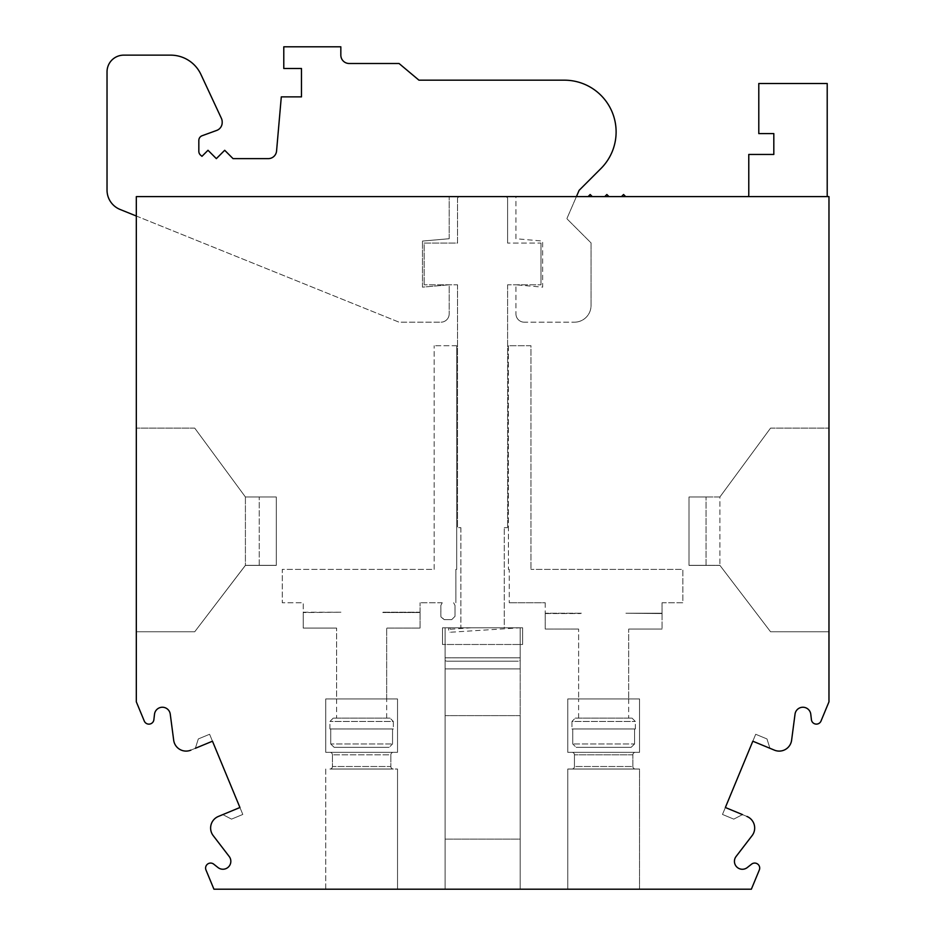 <?xml version="1.0" encoding="UTF-8"?>
<svg xmlns="http://www.w3.org/2000/svg" width="936" height="936" viewBox="0 0 936 936"><rect width="100%" height="100%" fill="white"/><g stroke="black" fill="none" stroke-linecap="round" stroke-linejoin="round"><path stroke-width="0.7" stroke-dasharray="4.68 3.51" d="M625.669 196.619L621.457 196.619L625.669 196.619L621.457 196.619L623.563 194.512L621.457 196.619L625.669 196.619L623.563 194.512L625.669 196.619L623.563 194.512L621.457 196.619M608.973 196.619L604.761 196.619L608.973 196.619L604.761 196.619L606.867 194.512L604.761 196.619L608.973 196.619L606.867 194.512L608.973 196.619L606.867 194.512L604.761 196.619M592.289 196.619L588.077 196.619L592.289 196.619L588.077 196.619L590.183 194.512L588.077 196.619L592.289 196.619L590.183 194.512L592.289 196.619L590.183 194.512L588.077 196.619M576.412 196.619L566.853 218.708L591.049 242.915L591.049 305.499A16.696 16.696 0 0 1 574.365 322.195A16.696 16.696 0 0 0 591.049 305.499L591.049 242.915L566.853 218.708L576.412 196.619L136.317 196.619L136.317 216.017L399.11 322.195L440.833 322.195L399.11 322.195L120.077 209.453A20.861 20.861 0 0 1 107.032 190.113L107.032 71.838A16.696 16.696 0 0 1 123.716 55.142L170.656 55.142A33.38 33.38 0 0 1 200.912 74.424L221.411 118.381A8.342 8.342 0 0 1 222.183 122.242A8.342 8.342 0 0 1 216.707 130.42L202.117 135.732A5.008 5.008 0 0 0 198.83 140.435L198.83 151.328A5.008 5.008 0 0 0 200.561 155.119L201.965 156.324L208.003 150.275L216.356 158.629L224.698 150.275L233.041 158.629L268.246 158.629A8.342 8.342 0 0 0 276.565 151.012L281.303 96.876L301.474 96.876L301.474 68.492L283.784 68.492L283.784 46.8L340.833 46.8L340.833 55.142A8.342 8.342 0 0 0 349.175 63.496L399.052 63.496L418.954 80.18L564.373 80.18A51.737 51.737 0 0 1 600.959 168.503L579.127 190.336L576.412 196.619L748.507 196.619L136.317 196.619L136.317 216.017L136.317 196.619L748.507 196.619A8.342 8.342 0 0 0 748.777 194.512L748.777 154.452L773.815 154.452L773.815 133.591L758.792 133.591L758.792 83.515L827.213 83.515L827.213 196.619L748.507 196.619M458.932 196.619L457.529 198.011L457.529 243.079L424.148 243.079L424.148 284.801L424.148 243.079L457.529 243.079L457.529 198.011L458.932 196.619L449.186 196.619L458.932 196.619M507.593 198.011L506.2 196.619L515.947 196.619L515.947 238.727L542.646 241.067L542.646 287.141L515.947 284.801L515.947 313.841L515.947 284.801L542.646 287.141L542.646 241.067L515.947 238.727L515.947 196.619L506.2 196.619L507.593 198.011L507.593 243.079L507.593 198.011M449.186 238.727L449.186 196.619L449.186 238.727L422.475 241.067L449.186 238.727M420.053 628.079L420.053 612.553L382.777 612.553L420.053 612.553L420.053 628.079L386.673 628.079L420.053 628.079M545.232 613.548L545.232 629.062L578.623 629.062L545.232 629.062L545.232 613.548L580.484 613.548L545.232 613.548M509.266 569.38L508.423 569.38L509.266 569.38L509.266 602.761L509.266 569.38M456.698 569.38L455.855 569.38L456.698 569.38L456.698 345.723L456.698 569.38M508.423 345.723L508.423 569.38L508.423 345.723L530.969 345.723L530.969 569.38L530.969 345.723L508.423 345.723M434.164 569.38L434.164 345.723L434.164 569.38L282.274 569.38L282.274 602.761L282.274 569.38L434.164 569.38M456.698 345.723L434.164 345.723L456.698 345.723M662.056 602.761L662.056 613.209L625.915 613.209L662.068 613.548L625.915 613.209L662.056 613.209L662.056 602.761L682.847 602.761L682.847 569.38L530.969 569.38L682.847 569.38L682.847 602.761L662.056 602.761M420.053 612.226L420.053 602.761L420.053 612.226L382.356 612.226L420.053 612.226M340.926 612.226L303.229 612.226L303.229 602.761L282.274 602.761L303.229 602.761L303.229 612.226L340.926 612.226L303.229 612.553L340.926 612.226M545.232 602.761L545.232 613.209L545.232 602.761L509.266 602.761L545.232 602.761M581.385 613.209L545.232 613.209L581.385 613.209M628.688 629.062L662.068 629.062L628.688 629.062L628.688 698.935L628.688 629.062M303.229 628.079L336.609 628.079L303.229 628.079L303.229 612.553L303.229 628.079M662.068 613.548L662.068 629.062L662.068 613.548M524.289 322.195A8.342 8.342 0 0 1 515.947 313.841A8.342 8.342 0 0 0 524.289 322.195L574.365 322.195L524.289 322.195M449.186 313.841A8.342 8.342 0 0 1 440.833 322.195A8.342 8.342 0 0 0 449.186 313.841L449.186 284.801L422.475 287.141L422.475 241.067L422.475 287.141L449.186 284.801L449.186 313.841M455.867 569.38L455.867 602.761L455.855 569.38M442.225 602.761L420.053 602.761L442.225 602.761L440.844 605.463L440.903 616.894L444.179 619.644L451.69 619.655L455.025 616.321L455.025 605.475L455.025 616.321L451.69 619.655L444.179 619.644L440.844 616.309L440.844 605.463L442.225 602.761M455.025 605.475L453.632 602.761L455.025 605.475M522.616 644.483L520.194 644.483L520.194 889.2L520.194 715.619L445.091 715.619L445.091 839.124L520.194 839.124L445.091 839.124L520.194 839.124L520.194 715.619L445.091 715.619L520.194 715.619L520.194 668.889L445.091 668.889L520.194 668.889L445.091 668.889L445.091 627.787L520.194 627.787L520.194 668.889L445.091 668.889L445.091 627.787L520.194 627.787L520.194 715.619L445.091 715.619L445.091 889.2L520.194 889.2L520.194 839.124L445.091 839.124L445.091 889.2L397.519 889.2L445.091 889.2L445.091 644.483L522.616 644.483L522.616 627.787L522.616 644.483M442.506 627.787L442.506 644.483L442.506 627.787L460.875 627.787L442.506 627.787M504.258 627.787L522.616 627.787L504.258 627.787L504.258 527.647L504.258 627.787M460.875 527.647L460.875 627.787L460.875 527.647L457.529 527.647L460.875 527.647M504.258 527.647L507.593 527.647L504.258 527.647M507.593 284.801L507.593 527.647L507.593 284.801L540.973 284.801L507.593 284.801M457.529 284.801L457.529 527.647L457.529 284.801L424.148 284.801L457.529 284.801M540.973 243.079L540.973 284.801L540.973 243.079L507.593 243.079L540.973 243.079M628.688 718.123L578.612 718.123L628.688 718.123L628.688 698.935L639.534 698.935L639.534 752.333L571.943 752.333A2.504 2.504 0 0 1 574.447 754.837L574.447 766.525A2.504 2.504 0 0 1 571.943 769.029L639.534 769.029L567.766 769.029L567.766 889.2L639.534 889.2L445.091 889.2L445.091 644.483L442.506 644.483L520.194 644.483L520.194 660.629L520.194 657.832L445.091 657.832L445.091 660.722L446.8 661.167L518.322 661.167L520.194 660.629L520.194 627.787L520.194 657.832L445.091 657.832L445.091 644.483L445.091 660.722L446.8 661.167L518.322 661.167L446.8 661.167L518.322 661.167L520.194 660.629L520.194 644.483L520.194 889.2L567.766 889.2L567.766 769.029L571.943 769.029A2.504 2.504 0 0 0 574.447 766.525A2.504 2.504 0 0 1 571.943 769.029L567.766 769.029L567.766 889.2L567.766 769.029L639.534 769.029L639.534 889.2L751.362 889.2L213.934 889.2L205.978 869.989A5.008 5.008 0 0 1 213.712 864.15L218.029 867.567A7.933 7.933 0 0 0 229.238 856.534L213.478 835.988A12.519 12.519 0 0 1 218.345 816.461L239.932 807.511L242.81 814.449L231.52 819.129L222.815 814.601L239.932 807.511L212.472 741.207L209.594 734.269L198.303 738.949L195.355 748.297L212.472 741.207L190.874 750.145A12.519 12.519 0 0 1 173.628 739.779L170.247 714.11A7.933 7.933 0 0 0 154.51 714.226L153.878 719.702A5.008 5.008 0 0 1 144.273 721.036L136.317 701.836L136.317 216.017L136.317 428.126L194.735 428.126L245.407 496.981L194.735 428.126L245.407 496.981L194.735 428.126L136.317 428.126L194.735 428.126L136.317 428.126L136.317 631.753L136.317 216.017M628.688 698.935L639.534 698.935L639.534 752.333L639.534 698.935L639.534 752.333L567.766 752.333L567.766 698.935L628.688 698.935L578.623 698.935L578.623 629.062L578.623 698.935L567.766 698.935L567.766 752.333L567.766 698.935L639.534 698.935L567.766 698.935L567.766 752.333L635.357 752.333L571.943 752.333A2.504 2.504 0 0 1 574.447 754.837A2.504 2.504 0 0 0 571.943 752.333A2.504 2.504 0 0 1 574.447 754.837L574.447 766.525A2.504 2.504 0 0 1 571.943 769.029L635.357 769.029A2.504 2.504 0 0 1 632.865 766.525L632.865 754.837L632.865 766.525L574.447 766.525L574.447 754.837L574.447 766.525L632.865 766.525L632.865 754.837A2.504 2.504 0 0 1 635.357 752.333L639.534 752.333L635.357 752.333A2.504 2.504 0 0 0 632.865 754.837A2.504 2.504 0 0 1 635.357 752.333A2.504 2.504 0 0 0 632.865 754.837L632.865 766.525A2.504 2.504 0 0 0 635.357 769.029A2.504 2.504 0 0 1 632.865 766.525A2.504 2.504 0 0 0 635.357 769.029L639.534 769.029L639.534 889.2L639.534 769.029L639.534 889.2L751.362 889.2L759.318 869.989L751.362 889.2M336.609 718.123L386.673 718.123L336.609 718.123L336.609 628.079L336.609 698.935L386.673 698.935L386.673 628.079L386.673 698.935L397.519 698.935L397.519 752.333L325.751 752.333L397.519 752.333L397.519 698.935L397.519 752.333L325.751 752.333L393.354 752.333A2.504 2.504 0 0 0 390.85 754.837A2.504 2.504 0 0 1 393.354 752.333L397.519 752.333L397.519 698.935L325.751 698.935L397.519 698.935L325.751 698.935L325.751 752.333L325.751 698.935L325.751 752.333L325.751 698.935L336.609 698.935M689.013 565.332L719.889 565.402L719.889 496.981L770.55 428.126L719.889 496.981L770.55 428.126L719.889 496.981L689.013 496.981L719.889 496.981L719.889 565.332L770.55 631.753L828.968 631.753L770.55 631.753L828.968 631.753L828.968 428.126L828.968 631.753L770.55 631.753L719.889 565.332L689.013 565.402L719.889 565.402L689.013 565.402L689.013 496.981L706.037 496.981L689.013 496.981L689.013 565.402L719.889 565.332L706.037 565.332L706.037 496.981L706.037 565.332L719.889 565.332L689.013 565.332L689.013 496.981L689.013 565.332L706.037 565.332L689.013 565.332M245.407 565.402L276.284 565.402L245.407 565.332L245.407 496.981L276.284 496.981L245.407 496.981L276.284 496.981L245.407 496.981L245.407 565.402L259.249 565.332L259.249 496.981L259.249 565.332L276.284 565.332L276.284 496.981L276.284 565.402L245.407 565.402L194.735 631.753L136.317 631.753L194.735 631.753L245.407 565.332L276.284 565.332L276.284 496.981L276.284 565.332L245.407 565.332L194.735 631.753L136.317 631.753L136.317 701.836L136.317 631.753L194.735 631.753L245.407 565.402L276.284 565.402L245.407 565.402M389.119 747.337L334.164 747.337L389.119 747.337L334.164 747.337L389.119 747.337L392.547 743.991L389.119 747.337M576.178 747.337L631.121 747.337L576.178 747.337L631.121 747.337L576.178 747.337L572.738 743.991L576.178 747.337M330.736 743.991L334.164 747.337L330.736 743.991L392.547 743.991L330.736 743.991L330.736 728.968L392.547 728.968L392.547 743.991L392.547 728.968L329.928 728.968L330.736 728.968L330.736 743.991M392.547 728.968L393.354 728.968L392.547 728.968M634.561 743.991L631.121 747.337L634.561 743.991L572.738 743.991L634.561 743.991L634.561 728.968L572.738 728.968L572.738 743.991L572.738 728.968L635.357 728.968L634.561 728.968L634.561 743.991M572.738 728.968L571.943 728.968L572.738 728.968M390.019 718.123L333.263 718.123L390.019 718.123L393.354 721.457L329.928 721.457L393.354 721.457L393.354 728.968M575.277 718.123L632.022 718.123L575.277 718.123L571.943 721.457L635.357 721.457L571.943 721.457L571.943 728.968M770.55 428.126L828.968 428.126L770.55 428.126M746.951 816.461A12.519 12.519 0 0 1 751.819 835.988A12.519 12.519 0 0 0 746.951 816.461L742.482 814.601L733.777 819.129L722.487 814.449L755.703 734.269L766.982 738.949L755.703 734.269L752.825 741.207L755.703 734.269L766.982 738.949L769.942 748.297L752.825 741.207L755.703 734.269L766.982 738.949L769.942 748.297L766.982 738.949L769.942 748.297L774.411 750.145L752.825 741.207L722.487 814.449L733.777 819.129L742.482 814.601L725.365 807.511L722.487 814.449L733.777 819.129L742.482 814.601L733.777 819.129L722.487 814.449L725.365 807.511L746.951 816.461A12.519 12.519 0 0 1 751.819 835.988L736.047 856.534A7.933 7.933 0 0 0 747.267 867.567L751.585 864.15A5.008 5.008 0 0 1 759.318 869.989A5.008 5.008 0 0 0 751.585 864.15L747.267 867.567A7.933 7.933 0 0 1 736.047 856.534A7.933 7.933 0 0 0 747.267 867.567L751.585 864.15A5.008 5.008 0 0 1 759.318 869.989M827.213 196.619L828.968 196.619L828.968 701.836L821.012 721.036A5.008 5.008 0 0 1 811.418 719.702L810.775 714.226A7.933 7.933 0 0 0 795.038 714.11L791.669 739.779A12.519 12.519 0 0 1 774.411 750.145A12.519 12.519 0 0 0 791.669 739.779L795.038 714.11A7.933 7.933 0 0 1 810.775 714.226A7.933 7.933 0 0 0 795.038 714.11L791.669 739.779A12.519 12.519 0 0 1 774.411 750.145M212.472 741.207L209.594 734.269L198.303 738.949L195.355 748.297L198.303 738.949L209.594 734.269L212.472 741.207M190.874 750.145A12.519 12.519 0 0 1 173.628 739.779A12.519 12.519 0 0 0 190.874 750.145L195.355 748.297L198.303 738.949L209.594 734.269L242.81 814.449L231.52 819.129L242.81 814.449L239.932 807.511L242.81 814.449L231.52 819.129L222.815 814.601L231.52 819.129L222.815 814.601L218.345 816.461A12.519 12.519 0 0 0 213.478 835.988L229.238 856.534A7.933 7.933 0 0 1 218.029 867.567A7.933 7.933 0 0 0 229.238 856.534L213.478 835.988A12.519 12.519 0 0 1 218.345 816.461M445.091 715.619L445.091 668.889L445.091 715.619M828.968 701.836L828.968 631.753L828.968 701.836L821.012 721.036L828.968 701.836M811.418 719.702A5.008 5.008 0 0 0 821.012 721.036A5.008 5.008 0 0 1 811.418 719.702L810.775 714.226M751.819 835.988L736.047 856.534M332.432 754.837A2.504 2.504 0 0 0 329.928 752.333A2.504 2.504 0 0 1 332.432 754.837L332.432 766.525A2.504 2.504 0 0 1 329.928 769.029A2.504 2.504 0 0 0 332.432 766.525A2.504 2.504 0 0 1 329.928 769.029L397.519 769.029L397.519 889.2L325.751 889.2L397.519 889.2L397.519 769.029L397.519 889.2L397.519 769.029L329.928 769.029L393.354 769.029A2.504 2.504 0 0 1 390.85 766.525A2.504 2.504 0 0 0 393.354 769.029L329.928 769.029A2.504 2.504 0 0 0 332.432 766.525L332.432 754.837L332.432 766.525L390.85 766.525L390.85 754.837L390.85 766.525L332.432 766.525L332.432 754.837A2.504 2.504 0 0 0 329.928 752.333A2.504 2.504 0 0 1 332.432 754.837L390.85 754.837L390.85 766.525A2.504 2.504 0 0 0 393.354 769.029A2.504 2.504 0 0 1 390.85 766.525L390.85 754.837A2.504 2.504 0 0 1 393.354 752.333A2.504 2.504 0 0 0 390.85 754.837L332.432 754.837M325.751 769.029L325.751 889.2L213.934 889.2L325.751 889.2L325.751 769.029M213.712 864.15A5.008 5.008 0 0 0 205.978 869.989L213.934 889.2L205.978 869.989A5.008 5.008 0 0 1 213.712 864.15L218.029 867.567M154.51 714.226A7.933 7.933 0 0 1 170.247 714.11A7.933 7.933 0 0 0 154.51 714.226L153.878 719.702L154.51 714.226M144.273 721.036A5.008 5.008 0 0 0 153.878 719.702A5.008 5.008 0 0 1 144.273 721.036L136.317 701.836M173.628 739.779L170.247 714.11M449.982 627.787L445.091 627.787L445.091 657.832L445.091 627.787L520.194 627.787L449.982 632.268A3.334 2.714 -90 0 1 448.625 629.366L448.625 627.787L449.982 627.787L449.982 632.268M448.625 627.787L515.771 627.787M471.323 627.787L448.625 629.366M632.865 754.837L574.447 754.837L632.865 754.837M578.612 718.123L578.612 698.935M386.673 718.123L386.673 698.935M329.928 728.968L329.928 721.457L333.263 718.123M635.357 728.968L635.357 721.457L632.022 718.123"/><path stroke-width="1.4" d="M136.317 701.836L144.273 721.036L136.317 701.836L136.317 196.619L828.968 196.619L828.968 701.836L821.012 721.036A5.008 5.008 0 0 1 811.418 719.702L810.775 714.226L811.418 719.702M136.317 216.017L120.077 209.453A20.861 20.861 0 0 1 107.032 190.113L107.032 71.838A16.696 16.696 0 0 1 123.716 55.142L170.656 55.142A33.38 33.38 0 0 1 200.912 74.424L221.411 118.381A8.342 8.342 0 0 1 222.183 122.242A8.342 8.342 0 0 1 216.707 130.42L202.117 135.732A5.008 5.008 0 0 0 198.83 140.435L198.83 151.328A5.008 5.008 0 0 0 200.561 155.119L201.965 156.324L208.003 150.275L216.356 158.629L224.698 150.275L233.041 158.629L268.246 158.629A8.342 8.342 0 0 0 276.565 151.012L281.303 96.876L301.474 96.876L301.474 68.492L283.784 68.492L283.784 46.8L340.833 46.8L340.833 55.142A8.342 8.342 0 0 0 349.175 63.496L399.052 63.496L418.954 80.18L564.373 80.18A51.737 51.737 0 0 1 600.959 168.503L579.127 190.336L576.412 196.619M588.077 196.619L590.183 194.512L592.289 196.619M604.761 196.619L606.867 194.512L608.973 196.619M621.457 196.619L623.563 194.512L625.669 196.619M827.213 196.619L827.213 83.515L758.792 83.515L758.792 133.591L773.815 133.591L773.815 154.452L748.777 154.452L748.777 194.512A8.342 8.342 0 0 1 748.507 196.619M774.411 750.145L752.825 741.207L774.411 750.145A12.519 12.519 0 0 0 791.669 739.779L795.038 714.11A7.933 7.933 0 0 1 810.775 714.226M742.482 814.601L725.365 807.511L752.825 741.207L725.365 807.511L742.482 814.601M218.345 816.461L239.932 807.511L218.345 816.461A12.519 12.519 0 0 0 213.478 835.988L229.238 856.534A7.933 7.933 0 0 1 218.029 867.567L213.712 864.15A5.008 5.008 0 0 0 205.978 869.989L213.934 889.2L751.362 889.2L759.318 869.989A5.008 5.008 0 0 0 751.585 864.15L747.267 867.567A7.933 7.933 0 0 1 736.047 856.534L751.819 835.988A12.519 12.519 0 0 0 746.951 816.461M195.355 748.297L212.472 741.207L239.932 807.511L212.472 741.207L195.355 748.297M144.273 721.036A5.008 5.008 0 0 0 153.878 719.702L154.51 714.226A7.933 7.933 0 0 1 170.247 714.11L173.628 739.779A12.519 12.519 0 0 0 190.874 750.145M736.047 856.534L751.819 835.988M751.362 889.2L759.318 869.989M218.029 867.567L213.712 864.15M170.247 714.11L173.628 739.779"/></g></svg>
